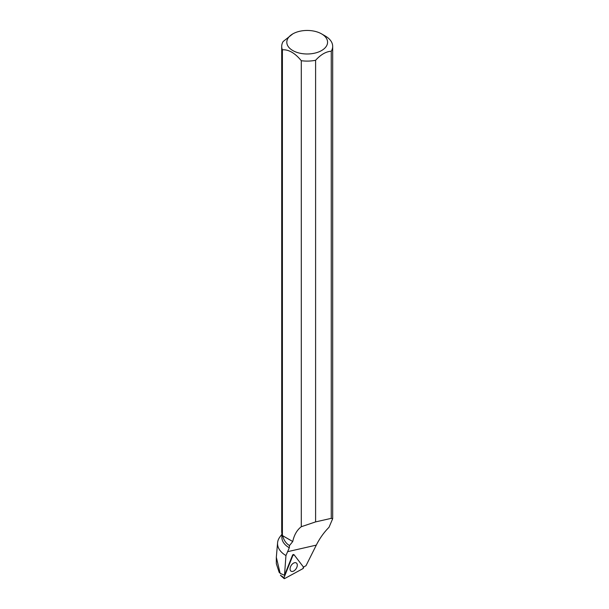 <?xml version="1.0" encoding="UTF-8"?>
<svg xmlns="http://www.w3.org/2000/svg" width="609" height="609" viewBox="0 0 609 609"><rect width="100%" height="100%" fill="white"/><g stroke="black" fill="none" stroke-linecap="round" stroke-linejoin="round"><path stroke-width="0.91" d="M280.597 575.345L284.015 577.675A1.012 0.609 122.5 0 0 284.083 578.55A1.012 0.609 122.5 0 0 284.685 578.55L302.856 568.677A1.012 0.609 122.5 0 0 303.488 567.093L294.139 554.829A1.012 0.609 122.5 0 0 293.987 554.708A1.012 0.609 122.5 0 0 292.845 555.53L284.015 577.675M290.569 570.732A4.88 2.946 122.5 0 0 290.919 571.09A4.88 2.946 122.5 0 0 295.784 569.187A4.88 2.946 122.5 0 0 296.773 563.378A4.88 2.946 122.5 0 0 296.157 562.861A4.88 2.946 122.5 0 0 291.406 565.137A4.88 2.946 122.5 0 0 290.569 570.732M281.898 533.294L281.898 537.473A25.296 14.601 0 0 0 289.29 547.788L285.948 555.553L284.51 575.315L292.495 555.286A0.944 0.571 122.5 0 1 293.561 554.517M321.605 33.898A20.386 11.769 180 0 1 324.985 47.959A20.386 11.769 180 0 1 302.475 53.668A20.386 11.769 180 0 1 287.577 45.424A20.386 11.769 180 0 1 292.777 33.898A20.386 11.769 180 0 1 321.605 33.898L325.214 35.977A25.487 14.715 180 0 1 332.681 46.383A25.487 14.715 180 0 1 331.25 51.24L331.25 518.35L332.674 518.723L329.012 527.295C323.95 532.395 319.71 538.333 316.307 545.116L306 565.731L303.465 567.063M289.29 547.788L289.511 545.527C286.131 543.616 283.847 540.343 282.66 535.714L292.739 541.53L289.511 545.527M282.401 534.9L282.401 49.793A25.487 14.715 180 0 1 281.708 46.383L281.708 531.497A25.487 14.715 0 0 0 282.401 534.9L282.66 535.714M281.898 534.352L280.132 536.628A29.643 17.113 0 0 0 277.597 542.619A29.643 17.113 0 0 0 285.948 555.553M331.25 518.35L315.599 521.898L301.288 526.724C297.032 529.959 294.177 534.9 292.739 541.53M277.597 542.619L276.326 557.288L280.125 573.214L279.173 572.369L276.334 563.713L276.319 557.288M284.51 575.315L280.985 573.693M280.916 573.876L280.125 573.214M315.599 521.898L315.599 60.276A25.487 14.715 180 0 1 301.288 60.702L301.288 526.724M281.708 46.383A25.487 14.715 180 0 1 283.132 41.534L292.777 33.898M315.599 60.276C320.814 54.559 326.028 51.544 331.25 51.24M282.401 49.793C288.696 49.413 294.992 53.052 301.288 60.702M303.488 567.093L294.139 554.829L292.845 555.53L284.015 577.675L284.685 578.55L302.856 568.677L303.488 567.093M293.386 554.487L293.797 554.677M287.532 551.701L316.307 545.116M280.437 575.345L284.083 578.55M332.681 518.723L332.681 46.383"/></g></svg>
